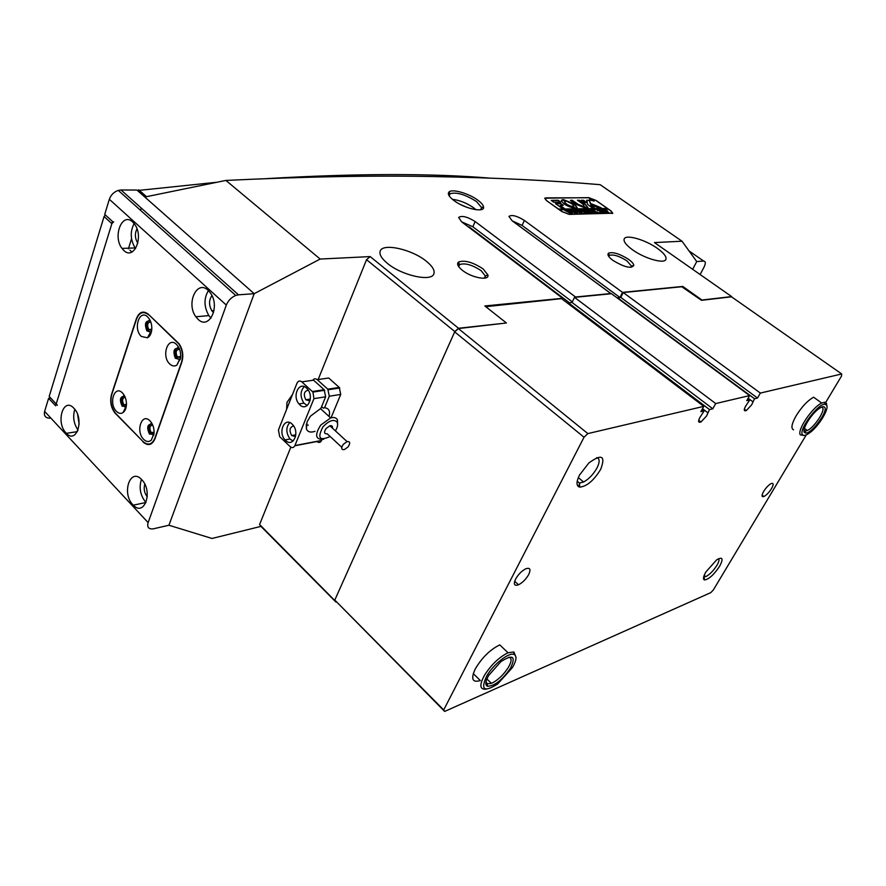<?xml version="1.0" encoding="UTF-8"?>
<svg xmlns="http://www.w3.org/2000/svg" width="886" height="886" viewBox="0 0 886 886"><rect width="100%" height="100%" fill="white"/><g stroke="black" fill="none" stroke-linecap="round" stroke-linejoin="round"><path stroke-width="1.33" d="M483.114 268.923L487.92 274.97C489.548 281.084 471.618 277.883 462.326 270.274C457.863 266.62 456.589 263.862 458.505 262.034C464.652 259.886 472.858 262.19 483.114 268.923M484.354 278.182L485.362 276L481.142 270.673C472.105 264.737 464.884 262.721 459.491 264.626L458.738 266.708M628.661 259.41C631.873 261.747 633.59 263.74 633.822 265.39C631.341 268.912 624.386 267.262 612.979 260.44C608.483 257.029 607.01 254.592 608.571 253.119C613.178 251.746 619.868 253.85 628.661 259.41M631.042 267.373L631.541 266.199L627.011 260.927C619.27 256.021 613.378 254.182 609.324 255.401L608.76 256.464M477.986 200.291C481.308 202.783 483.158 204.965 483.512 206.837C485.273 213.194 464.452 208.775 453.743 200.38C448.848 196.559 447.297 193.735 449.102 191.908C452.403 188.629 469.192 193.558 477.986 200.291M480.555 209.76L481.619 207.612L476.513 201.565C465.095 194.355 456.201 191.786 449.855 193.835L449.213 195.939M475.97 209.716L473.766 207.889C466.844 203.093 459.712 200.236 452.392 199.317M292.48 394.547L286.986 402.388L286.599 409.387M632.471 249.752C644.476 258.546 664.367 264.216 665.884 259.399C666.737 256.752 663.902 253.075 657.379 248.368C645.407 239.718 625.793 234.07 624.198 238.943C623.367 241.49 626.125 245.101 632.471 249.752M387.415 263.375C401.945 275.69 432.135 282.169 433.918 273.641C434.86 270.23 432.324 266.077 426.299 261.204C411.813 249.187 382.054 242.642 380.127 251.336C379.263 254.603 381.689 258.612 387.415 263.375M50.58 398.08L48.608 398.335L44.632 411.403L148.128 522.618L226.318 305.072L109.332 199.284C110.916 194.898 113.895 191.941 118.27 190.401L121.017 189.992L238.489 294.828L254.171 293.687L320.167 259.055L225.908 180.423C304.651 176.646 374.036 175.362 434.074 176.58C494.753 177.732 550.106 180.434 600.154 184.676L682.021 241.214L696.717 261.558L692.664 269.311L696.717 261.558L703.639 261.049L689.042 250.937M588.946 197.644L544.68 198.187L546.485 200.579L561.802 211.544L569.2 214.39L612.769 213.227L610.864 210.813L595.924 200.358L588.88 197.777M682.475 287.02L682.785 286.433L622.515 292.38L524.368 220.415C516.948 215.863 511.809 214.523 508.963 216.394L512.019 220.692L610.764 293.532L575.557 297.009L475.129 221.533C467.254 216.682 461.761 215.32 458.638 217.458L461.617 221.832L562.632 298.283L484.863 305.958L506.404 322.98L458.383 328.562L587.85 433.597L584.04 437.23L443.698 709.952L444.661 711.436L710.771 592.634L713.296 590.032L806.227 434.937M682.785 286.433L701.933 300.033L731.648 296.589L654.466 242.576L682.021 241.214M320.167 259.055L370.16 256.586L458.516 328.263L505.984 323.036M468.904 227.348L468.306 226.894M148.128 522.618C146.899 527.192 148.571 529.274 153.156 528.864L168.938 525.243L254.171 293.687L168.938 525.243L211.987 538.466L260.971 526.384L259.587 524.523L336.171 601.948M121.017 189.992L136.942 190.058L254.171 293.687L144.817 197.024L225.908 180.423M141.284 208.088L140.575 210.347M131.538 238.821L128.381 248.789M335.905 602.026L260.971 526.384M622.515 292.38L619.956 297.497L617.021 297.796M469.115 226.871L569.388 302.735L572.046 302.458L568.469 302.824L568.103 303.588M562.632 298.283L562.222 299.147M578.281 486.514L580.097 483.047M458.516 328.263L454.817 331.574L366.538 259.698L318.152 379.529M293.609 425.922C289.611 427.196 288.969 430.419 291.693 435.558L295.813 434.805L295.016 436.787M290.829 447.164L259.587 524.523M366.538 259.698L370.16 256.586M454.817 331.574L334.686 600.309M461.595 221.81L472.836 226.772L572.323 301.882M524.368 220.415L522.087 225.421L619.956 297.497M518.675 225.52L611.163 293.742M522.087 225.421L512.274 220.88M460.498 204.533L466.689 207.258M315.039 431.338C310.621 432.8 307.73 432.014 306.39 428.957L307.065 421.836L310.454 416.165L320.909 408.346L325.638 396.806L313.932 398.656L312.946 392.077L301.816 381.866C299.789 380.382 298.183 380.825 296.987 383.195L278.448 429.943L279.677 436.665L290.176 446.655C292.159 448.194 293.742 447.829 294.927 445.547L313.932 398.656M306.334 424.106L306.39 428.957M321.629 406.596L323.257 408.092L324.564 407.748C328.894 408.224 330.389 411.137 329.06 416.464M299.822 404.836C307.088 412.178 314.552 397.238 307.553 389.164L306.545 388.079C299.091 380.758 291.871 396.097 298.981 403.938L299.822 404.836M304.23 386.639C300.099 391.335 300 396.839 303.942 403.152L307.209 405.544M308.284 390.194C304.053 391.158 303.222 394.359 305.814 399.785L309.978 400.926M317.376 390.759L317.775 391.335M285.569 440.408C292.901 448.006 300.088 432.589 292.745 424.782L292.103 424.106C284.572 416.542 277.65 432.357 285.082 439.921L285.569 440.408M289.689 422.578C285.79 427.451 285.912 432.922 290.032 439.002L293.033 441.073M291.693 435.558L295.536 436.576M317.232 379.651L327.809 389.175L339.26 387.437L328.706 378.012L317.232 379.651C315.505 378.322 314.009 378.543 312.747 380.293M339.26 387.437L340.733 394.425L329.293 396.23L327.809 389.175M312.426 391.512L324.154 389.729L313.566 380.183L301.816 381.866M329.293 396.23L324.564 407.748M294.927 445.547L321.651 440.431L321.983 439.644M331.032 417.804L340.733 394.425M321.651 440.431C320.466 442.679 318.882 443.044 316.911 441.538L294.828 445.769M324.154 389.729L325.638 396.806M335.384 430.873C337.533 427.373 338.12 424.516 337.167 422.279C333.956 418.812 329.227 420.329 322.98 426.819C317.11 438.027 319.492 441.25 330.124 436.499M323.634 439.323C315.427 439.821 314.452 435.081 320.71 425.114L330.644 417.915C333.978 417.018 336.226 417.638 337.411 419.787L337.621 424.782M343.292 444.34C340.911 448.106 341.254 449.866 344.333 449.623L348.109 446.865C350.513 443.089 350.158 441.339 347.057 441.582L343.292 444.34M332.483 428.204C332.759 426.155 331.885 425.358 329.858 425.778L326.103 428.492C323.755 432.235 324.121 434.007 327.222 433.808L341.774 447.264M593.166 199.981L589.722 198.996L590.508 199.992L593.963 200.989L593.166 199.981M590.364 199.992L594.196 201.1L593.31 199.981L589.489 198.885L590.364 199.992M601.173 207.789L590.419 203.392L589.6 200.325L586.687 200.236L587.628 204.444L592.335 207.933L594.539 208.044L590.718 204.677L598.427 207.8L601.173 207.789M601.029 207.988L590.309 203.625L589.489 200.557L586.698 200.38M574.316 203.946L563.54 199.671L572.157 203.957L573.785 206.084L573.231 206.615L575.435 208.177L577.185 207.667L574.316 203.946M577.107 207.811L574.206 204.179L563.773 199.904M591.028 210.237L594.727 213.028L591.992 212.574L587.894 210.082L589.345 210.071L594.008 213.061L591.028 210.237M594.761 210.425L595.004 211.377L599.656 213.05L594.794 211.555L597.463 213.094L596.023 213.116L591.649 210.037L593.099 210.015L594.716 211.51L593.653 210.004L594.905 209.993L594.894 210.901M600.431 213.083L599.6 212.607L600.431 213.083M597.696 210.613L596.821 209.96L599.623 209.927L600.586 210.569L598.615 210.071L603.266 212.994L601.838 213.017L598.139 210.071L597.696 210.613M602.103 211.433L600.996 210.259L601.572 209.849L605.393 211.377L606.533 212.784L602.103 211.433M559.42 209.838L608.272 209.107L610.72 210.813L612.315 213.559M559.465 209.749L561.968 211.544L569.011 214.246L612.525 213.105M607.231 210.658L607.796 211.355L606.688 211.444L609.236 212.895L607.829 212.917L603.488 209.871L607.231 210.658L607.685 211.444M586.421 211.676L585.314 210.48L585.923 210.071L589.81 211.621L590.951 213.039L586.421 211.676M584.627 210.835L582.323 210.292L586.178 212.175L584.395 211.765L587.019 213.271L585.557 213.293L581.161 210.181L584.627 210.835M584.926 213.349L584.095 212.873L584.926 213.349M578.868 210.303L579.92 210.281L582.722 213.382L579.222 211.544L581.006 213.415L574.948 210.27L576.265 210.248L580.175 212.673L576.542 210.248L577.927 210.226L581.725 212.618L578.868 210.303M573.862 210.37L574.925 210.359L577.727 213.471L574.206 211.621L575.989 213.504L569.897 210.336L571.226 210.314L575.158 212.762L571.514 210.314L572.91 210.292L576.72 212.706L573.862 210.37M568.812 210.447L569.875 210.425L572.677 213.559L569.144 211.699L570.927 213.592L564.803 210.403L566.154 210.392L570.086 212.839L566.442 210.381L567.848 210.37L571.669 212.784L568.812 210.447M607.84 209.107L607.331 208.443L558.501 209.063L546.607 200.657M607.331 208.443L595.78 200.358L589.135 197.777L546.075 197.855L544.923 198.298L546.651 200.579M560.827 202.141L558.18 200.258L551.28 200.391L553.617 202.185L560.827 202.141M560.207 205.43L563.297 205.231L560.672 203.503L555.444 203.57L561.968 208.288L564.293 208.398L560.207 205.43L563.983 208.431M583.453 206.438L578.359 204.456L572.157 200.203L570.429 200.369L576.221 204.467L586.1 208.31L583.863 206.593L578.259 204.688L572.467 200.59L570.518 200.435M565.434 201.532L562.743 199.649L561.392 200.325C562.865 203.957 567.405 206.626 575.003 208.354L572.367 206.449C568.081 205.408 565.556 203.891 564.792 201.897L565.434 201.532M581.482 200.158L584.627 202.506L586.842 202.628L583.63 200.314L581.449 200.247M583.298 204.411L584.273 206.56L586.909 208.276L587.994 207.701L585.413 204.4L579.643 200.325L577.417 200.203L583.298 204.411M592.845 200.347L591.527 199.97L592.047 200.646L589.998 199.217L592.8 200.446M587.916 207.845L585.303 204.622L579.533 200.557L577.628 200.402M586.521 202.65L583.52 200.535L581.626 200.391M574.737 208.332L572.256 206.693C567.97 205.641 565.445 204.123 564.681 202.13L564.77 202.008M565.224 201.576L562.632 199.882L561.359 200.424M585.834 208.299L583.342 206.671M563.097 205.397L560.561 203.736L555.644 203.78M594.229 208.066L591.028 205.818L590.718 204.677M560.583 202.141L558.069 200.491L551.291 200.535M590.597 199.206L591.527 199.97M591.693 199.97L590.597 199.306M607.231 208.675L558.667 209.295M608.383 212.906L606.688 211.444M606.29 210.425L607.12 210.89M607.22 211.289L604.662 210.026L606.633 211.588M604.662 210.026L607.01 211.366M600.985 210.192L604.662 212.562L606.146 212.74L604.917 211.444L601.384 210.104L603.477 212.241M604.008 210.857L605.393 211.377M605.282 211.61L606.445 212.884M602.402 213.005L598.615 210.071M599.778 212.839L600.354 212.828M597.862 212.74L598.77 213.072M596.677 212.861L594.794 211.555M592.834 210.392L593.398 210.58M593.288 210.813L594.716 211.51M589.101 210.514L591.571 211.987M585.303 210.425L589.013 212.828L590.552 212.994L589.312 211.688L585.712 210.325L587.861 212.529M588.348 211.056L589.81 211.621M589.699 211.854L590.851 213.149M584.217 211.632L582.323 210.292M586.222 213.039L584.395 211.765M584.262 213.094L584.86 213.083M579.145 211.71L578.669 210.946M574.128 211.798L573.663 211.023M567.771 210.912L571.669 212.784M457.608 264.039L459.225 263.939M56.183 404.027L49.184 396.452L104.072 216.516L105.368 214.955M137.474 190.534L216.638 182.283M266.819 178.595C356.183 173.412 430.33 173.235 489.271 178.064M113.685 221.854L111.846 223.649L104.072 216.516M49.184 396.452L56.217 403.927L111.846 223.649M56.217 403.927L57.391 405.312M703.639 261.049C705.699 261.27 705.832 263.297 704.038 267.129L700.128 274.538M125.147 397.172C122.235 398.135 121.825 400.671 123.907 404.791L126.377 405.5M150.808 321.995C147.497 322.349 146.799 324.863 148.715 329.548L151.705 330.334M179.636 349.427C176.07 349.438 175.273 351.93 177.222 356.903L180.633 357.556M152.691 424.992C149.557 425.734 149.069 428.281 151.229 432.645L154.053 433.265M123.73 250.373C133.852 260.838 144.141 236.95 134.716 224.357L132.69 221.998C122.202 211.676 112.422 236.318 122.002 248.401L123.73 250.373M198.01 319.248C208.841 330.412 220.47 307.088 210.68 293.31L208.155 290.32C196.891 279.256 185.839 303.521 195.861 316.745L198.01 319.248M211.012 318.096L208.874 315.626L195.861 316.745M211.953 295.581C208.83 300.132 208.775 305.183 211.798 310.72L213.559 312.614M66.062 432.999L66.372 433.332C76.728 444.584 84.613 418.757 73.881 408.236L73.859 408.202C63.371 396.54 55.408 422.412 66.062 432.999M132.9 504.765L133.299 505.175C144.518 517.258 153.333 491.099 141.716 479.669L141.682 479.636C130.297 467.011 121.338 493.236 132.9 504.765M141.45 479.404C138.847 487.61 140.221 495.174 145.592 502.096L146.035 502.539M109.332 199.284L104.725 214.379L112.511 221.5L55.641 405.799L48.608 398.335M50.192 418.17C45.54 418.181 43.68 415.922 44.632 411.403M238.489 294.828L235.754 295.448C231.335 297.331 228.189 300.542 226.318 305.072M143.045 441.97C148.073 446.245 152.049 445.204 154.95 438.825L181.807 362.197C183.701 355.596 182.804 349.461 179.116 343.779L148.405 314.286C143.266 310.366 139.268 311.806 136.422 318.595L111.503 394.469C109.753 401.513 110.96 407.759 115.147 413.219L143.377 441.904M144.772 484.155C143.521 488.806 144.363 493.048 147.286 496.858M77.647 414.648L79.142 424.228M74.812 409.31C72.619 416.73 73.693 423.674 78.034 430.142M208.409 290.564C203.736 298.46 203.891 306.811 208.874 315.626M136.976 228.832C134.672 233.539 134.893 238.234 137.64 242.941L137.817 243.174M134.14 223.56C129.987 231.611 130.32 239.741 135.126 247.936L135.602 248.567M803.923 435.447L800.357 434.871C796.658 430.607 812.396 407.095 821.732 403.052L813.592 397.205C807.6 400.583 801.786 406.763 796.149 415.767C791.63 423.829 790.766 428.525 793.535 429.832M486.314 689.142C479.747 689.884 479.138 685.255 484.487 675.243C491.342 664.6 499.206 657.113 508.066 652.772L499.759 644.886C490.024 649.704 481.829 657.766 475.184 669.096C470.687 679.053 472.404 682.873 480.356 680.559L473.268 673.637M749.622 395.588L715.7 403.562L574.516 297.364L611.484 293.709L749.622 395.588L746.754 400.627L749.777 399.896L745.48 406.386C743.686 409.974 743.941 411.381 746.256 410.595L751.638 404.869L754.54 398.755L757.508 398.047L760.354 393.074L623.223 292.546L681.777 286.754L701.513 300.31L731.515 296.821L841.7 373.958L760.354 393.074M715.7 403.562L712.787 408.778L709.498 409.565L706.596 415.966L700.948 421.98C698.334 422.899 697.947 421.459 699.763 417.649L704.215 410.838L700.859 411.647L703.783 406.364L587.85 433.597M579.499 475.051L588.847 462.968C601.771 453.632 605.736 455.725 600.741 469.237C593.864 480.456 586.864 486.414 579.765 487.134C576.199 486.115 576.11 482.084 579.499 475.051M577.207 481.176L579.322 483.003L583.608 482.017C588.902 479.049 593.365 474.364 596.998 467.963C599.933 461.927 599.844 458.483 596.71 457.63M705.865 571.991L716.575 559.919C722.622 556.408 723.652 558.49 719.676 566.176C713.928 574.737 708.866 579.333 704.481 579.965C702.786 579.289 703.24 576.631 705.865 571.991M703.728 576.653L705.732 576.642C709.586 574.704 713.33 570.916 716.951 565.279C718.923 561.857 719.465 559.664 718.568 558.701M528.732 574.482C531.057 569.233 530.061 567.35 525.73 568.812C521.655 570.961 518.277 574.405 515.574 579.134C513.304 584.328 514.29 586.211 518.52 584.782C522.607 582.656 526.007 579.222 528.732 574.482M771.507 488.64C773.755 484.52 773.677 482.815 771.263 483.512C768.671 484.897 766.135 487.533 763.666 491.409C761.451 495.507 761.528 497.201 763.909 496.514C766.501 495.141 769.026 492.516 771.507 488.64M617.376 298.061L620.787 297.408L623.223 292.546M485.772 306.678L561.569 298.648L703.783 406.364M574.516 297.364L572.046 302.458L712.787 408.778M825.663 402.488L841.512 376.052L841.7 373.958M444.661 711.436L334.797 600.066L443.698 709.952M486.026 306.124L486.093 306.933M584.04 437.23L454.684 331.885L334.797 600.066M454.684 331.885L458.383 328.562M704.215 410.838L702.166 409.288M707.759 412.688L702.498 408.69M709.498 409.565L568.469 302.824M757.508 398.047L620.787 297.408M749.777 399.896L747.939 398.545M752.834 401.735L748.116 398.246M754.54 398.755L617.542 297.74M116.42 411.348C118.68 413.54 120.906 413.95 123.076 412.555C125.247 410.86 126.377 407.97 126.454 403.861C126.31 399.353 125.004 395.743 122.512 393.007C114.582 384.446 108.302 403.628 116.42 411.348M124.682 396.153C120.075 396.352 119.233 399.697 122.157 406.198L126.233 406.608M125.413 407.206L123.453 406.021C120.906 401.79 120.994 398.379 123.73 395.787M143.676 439.367C146.334 441.904 148.859 442.169 151.262 440.187L154.053 433.354C154.275 428.292 152.946 424.15 150.055 420.928C141.871 412.09 135.292 431.382 143.676 439.367M152.248 424.051C147.386 423.962 146.456 427.307 149.457 434.085L153.942 434.295M153.81 435.081L150.742 433.874C148.15 429.61 148.239 426.177 151.008 423.563M169.769 364.002C172.15 366.173 174.509 366.549 176.846 365.132L180.567 358.077C181.109 352.495 179.769 347.954 176.535 344.466C167.975 335.75 161.008 356.172 169.769 364.002M179.282 348.552C173.988 347.5 172.67 350.723 175.317 358.243L179.559 359.428L180.511 358.487M180.279 359.572L176.613 358.099C174.232 353.558 174.542 350.092 177.554 347.689M141.317 336.436L147.486 337.81C150.022 336.348 151.473 333.424 151.816 329.06C151.927 324.01 150.576 320.001 147.763 317.033C139.479 308.594 132.834 328.872 141.317 336.436M150.432 321.042C145.415 320.4 144.219 323.667 146.843 330.855L150.565 332.117L151.539 331.331M151.34 332.195L148.139 330.733C145.78 326.236 146.09 322.781 149.058 320.378M148.505 314.774C143.366 310.864 139.368 312.293 136.522 319.082L111.791 394.392C110.03 401.424 111.248 407.671 115.424 413.131L142.945 441.483C147.973 445.758 151.949 444.717 154.851 438.337L181.497 362.296C183.38 355.696 182.483 349.549 178.795 343.879L148.892 314.751M824.822 407.527C827.889 411.957 811.31 433.974 805.629 433.066L804.3 432.335C801.974 429.422 810.612 414.991 818.177 409.266C821.665 406.596 823.88 406.021 824.822 407.527M804.023 430.231L805.296 431.039L807.323 430.496C813.869 427.739 825.11 411.226 822.729 407.826L821.676 407.084M826.682 405.267L824.988 404.282C818.143 403.296 798.397 429.876 802.439 434.583C803.602 436.178 806.127 435.513 810.014 432.578C818.786 426.066 829.196 409.11 826.682 405.267M821.732 403.052L824.633 402.233L826.461 403.318L826.782 405.489M510.535 668.155C502.096 680.204 494.377 686.24 487.389 686.24C484.952 684.889 485.395 681.279 488.718 675.387L500.845 661.676C512.861 654.012 516.095 656.172 510.535 668.155M485.982 681.899L487.344 683.782L491.42 683.361C497.777 680.326 503.436 674.999 508.398 667.357C511.787 661.333 511.953 657.933 508.885 657.168M512.473 667.512C516.56 660.347 517.07 655.994 513.969 654.444C508.963 652.096 493.336 664.378 486.691 676.051C480.4 689.906 484.066 692.553 497.677 683.97L512.473 667.512M508.066 652.772L513.88 651.985L515.951 657.113M472.836 226.772L475.129 221.533M138.814 189.881L146.5 196.67M485.362 276L487.92 274.97M631.541 266.199L633.822 265.39M481.619 207.612L483.512 206.837M481.109 209.65L481.53 208.686M483.424 208L482.449 207.28M484.819 278.115L485.262 277.141M448.925 195.452L449.257 194.687M449.855 193.835L449.102 191.908M609.324 255.401L608.571 253.119M459.491 264.626L458.505 262.034M308.306 425.07L306.257 425.435M328.329 389.729L339.781 387.979M312.946 392.077L324.675 390.283M290.032 439.002L285.082 439.921M310.299 399.077L305.814 399.785M303.942 403.152L298.981 403.938M320.389 408.535L330.644 417.915M347.057 441.582L329.858 425.778M337.167 422.279L337.411 419.787M138.482 189.947L146.168 196.736M77.392 431.626L66.372 433.332M145.991 502.495L133.299 505.175M118.27 190.401L235.754 295.448M214.013 310.532L211.798 310.72M135.126 247.936L122.002 248.401M131.903 252.045L129.854 250.151M154.098 432.18L151.229 432.645M180.722 356.515L177.222 356.903M151.805 329.26L148.715 329.548M126.443 404.437L123.907 404.791M746.256 410.595L744.34 409.166M700.948 421.98L698.711 420.263M704.171 575.346L705.732 576.642M762.093 495.097L763.909 496.514M578.314 477.587L583.608 482.017M514.666 581.271L518.52 584.782M704.16 576.864L704.481 579.965M579.322 483.003L579.765 487.134M125.801 406.984L123.076 412.555M153.599 434.672L151.262 440.187M179.559 359.428L176.846 365.132M150.565 332.117L147.486 337.81M148.139 330.733L146.843 330.855M176.613 358.099L175.317 358.243M150.742 433.874L149.457 434.085M123.453 406.021L122.157 406.198M805.296 431.039L805.629 433.066M824.988 404.282L824.633 402.233M807.323 430.496L804.422 428.359M487.344 683.782L487.389 686.24M513.969 654.444L513.88 651.985M491.42 683.361L486.901 678.964"/></g></svg>
